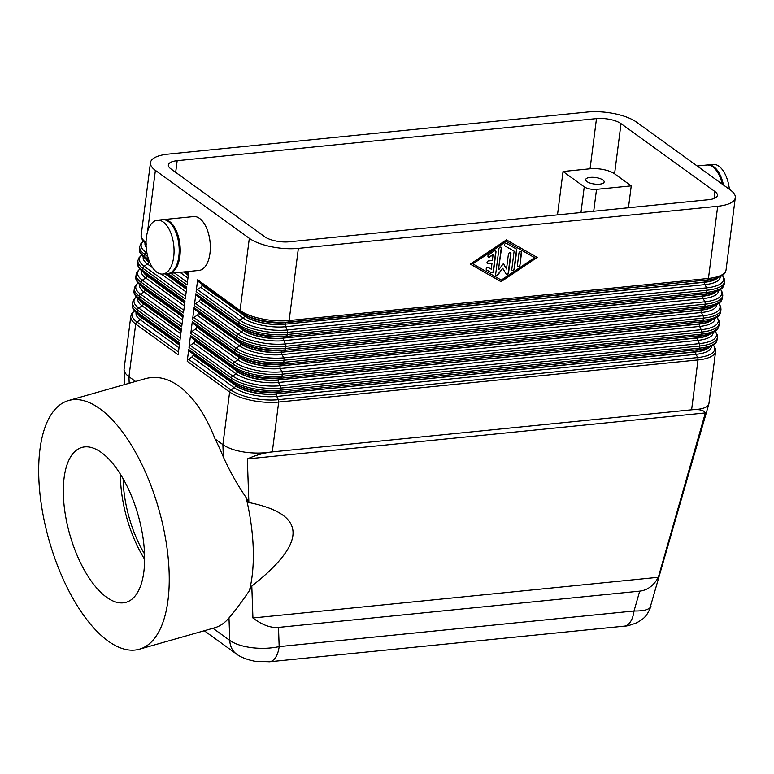 <?xml version="1.0" encoding="UTF-8"?>
<svg xmlns="http://www.w3.org/2000/svg" width="774" height="774" viewBox="0 0 774 774"><rect width="100%" height="100%" fill="white"/><g stroke="black" fill="none" stroke-linecap="round" stroke-linejoin="round"><path stroke-width="1.16" d="M691.637 409.659C699.919 409.552 705.337 408.227 707.871 405.682L708.936 403.544L715.611 351.367A36.078 12.81 7.3 0 1 714.508 353.892A36.078 12.81 7.3 0 1 698.003 359.939L691.598 409.794C699.367 409.078 703.953 410.123 705.356 412.929L658.326 577.278C653.749 585.579 647.538 590.204 639.711 591.143L278.495 627.414C270.571 628.053 262.047 624.908 252.924 617.981L251.802 586.073L249.383 590.688C241.314 602.491 234.522 611.576 228.988 617.923A129.297 57.034 74.1 0 1 214.572 627.82L139.359 649.222A129.297 57.034 74.1 0 1 108.05 641.007A129.297 57.034 74.1 0 1 41.96 508.586A129.297 57.034 74.1 0 1 68.586 400.516A129.297 57.034 74.1 0 1 99.885 408.73A129.297 57.034 74.1 0 1 165.975 541.152A129.297 57.034 74.1 0 1 139.359 649.222M708.829 404.057L650.073 607.687C647.586 610.038 642.246 611.141 634.032 610.986A24.052 12.278 84.3 0 1 628.459 624.183A24.052 12.278 84.3 0 1 624.318 626.147L269.449 661.78A24.052 12.278 -95.7 0 0 269.487 661.78A24.052 12.278 -95.7 0 0 273.599 659.816A24.052 12.278 -95.7 0 0 279.172 646.619C270.523 648.467 261.399 648.825 251.773 647.683C242.233 646.416 234.899 643.997 229.781 640.417L212.985 628.275M175.679 172.341L177.169 160.702A18.044 6.405 7.3 0 0 168.916 163.73A18.044 6.405 7.3 0 0 168.364 164.988A18.044 6.405 7.3 0 0 170.822 168.829L264.756 236.776A18.044 6.405 7.3 0 0 275.708 240.966A18.044 6.405 7.3 0 0 289.283 241.798L708.597 199.692A18.044 6.405 7.3 0 0 716.85 196.673A18.044 6.405 7.3 0 0 717.401 195.406A18.044 6.405 7.3 0 0 714.944 191.565L714.054 198.512M68.586 400.516L145.251 378.699C156.464 375.632 167.735 378.138 179.055 386.207C193.49 396.936 205.507 414.525 215.095 438.993A129.297 57.034 74.1 0 1 223.328 456.96C229.568 470.882 237.163 484.408 246.103 497.518L248.87 502.519L247.332 458.924C256.078 455.093 264.408 452.751 272.322 451.9L691.598 409.794M272.322 451.9L272.313 451.764C263.663 453.351 254.53 453.496 244.894 452.171C235.354 450.729 228.02 448.214 222.893 444.634L215.095 438.993M163.014 219.652A27.061 13.816 84.3 0 1 163.527 219.584A27.061 13.816 84.3 0 1 169.438 221.412A27.061 13.816 84.3 0 1 180.236 250.844A27.061 13.816 84.3 0 1 168.925 273.435A27.061 13.816 84.3 0 1 168.413 273.464M163.527 219.584L193.626 216.565A27.061 13.816 84.3 0 1 199.537 218.394A27.061 13.816 84.3 0 1 210.335 247.825A27.061 13.816 84.3 0 1 199.024 270.416L168.925 273.435M156.841 272.225A27.061 13.816 84.3 0 1 146.044 242.794A27.061 13.816 84.3 0 1 157.345 220.203A27.061 13.816 84.3 0 1 163.266 222.041A27.061 13.816 84.3 0 1 174.063 251.473A27.061 13.816 84.3 0 1 162.753 274.054A27.061 13.816 84.3 0 1 156.841 272.225M157.345 220.203L162.492 219.69A27.061 13.816 84.3 0 1 168.413 221.519A27.061 13.816 84.3 0 1 179.2 250.95A27.061 13.816 84.3 0 1 167.9 273.541L162.753 274.054M697.171 166.004L706.836 165.026A27.061 13.816 84.3 0 1 712.757 166.865A27.061 13.816 84.3 0 1 722.229 184.125M707.359 164.997A27.061 13.816 84.3 0 1 707.871 164.93L713.009 164.407A27.061 13.816 84.3 0 1 718.93 166.246A27.061 13.816 84.3 0 1 729.389 189.301M707.871 164.93A27.061 13.816 84.3 0 1 713.783 166.758A27.061 13.816 84.3 0 1 723.477 185.025M614.585 173.811L621.009 123.627A18.044 6.405 7.3 0 0 610.067 119.428A18.044 6.405 7.3 0 0 596.483 118.596L590.059 168.79A18.044 6.405 -172.7 0 1 603.633 169.612A18.044 6.405 -172.7 0 1 614.585 173.811L631.245 185.866L628.449 207.742M593.716 211.225L596.522 189.349A9.017 3.202 -172.7 0 1 589.73 188.933A9.017 3.202 -172.7 0 1 584.254 186.844L563.046 171.499L590.059 168.79M602.898 179.974A9.317 3.309 -172.7 0 1 604.165 181.958A9.317 3.309 -172.7 0 1 597.151 184.26A9.317 3.309 -172.7 0 1 586.944 181.58A9.317 3.309 -172.7 0 1 585.676 179.597A9.317 3.309 -172.7 0 1 592.691 177.294A9.317 3.309 -172.7 0 1 602.898 179.974M147.524 231.745L155.39 170.377A36.078 12.81 -172.7 0 1 150.466 162.695A36.078 12.81 -172.7 0 1 151.578 160.17A36.078 12.81 -172.7 0 1 168.074 154.132L587.398 112.027A36.078 12.81 -172.7 0 1 614.546 113.681A36.078 12.81 -172.7 0 1 636.451 122.079L730.385 190.017A36.078 12.81 -172.7 0 1 735.3 197.699A36.078 12.81 -172.7 0 1 734.197 200.224A36.078 12.81 -172.7 0 1 717.692 206.271L708.452 278.437L289.128 320.533A36.078 12.81 -172.7 0 1 261.97 318.878A36.078 12.81 -172.7 0 1 240.075 310.49L197.651 279.801L196.141 291.604A2.409 1.887 -54.1 0 1 196.557 290.463A2.409 1.887 -54.1 0 1 197.418 289.573L200.756 287.328A2.409 1.887 125.9 0 0 201.608 286.438A2.409 1.887 125.9 0 0 202.033 285.296L202.062 285.084A2.409 1.887 125.9 0 0 202.004 284.222M202.062 285.084L244.478 315.763A30.07 10.681 7.3 0 0 285.354 324.142A2.409 1.229 84.3 0 1 285.664 323.145A2.409 1.229 84.3 0 1 286.206 322.642L288.276 322.032A2.409 1.229 84.3 0 0 288.818 321.539A2.409 1.229 84.3 0 0 289.128 320.533L298.367 248.377A36.078 12.81 -172.7 0 1 271.219 246.713A36.078 12.81 -172.7 0 1 249.325 238.324L240.075 310.49A2.409 1.887 125.9 0 0 240.211 311.574A2.409 1.887 125.9 0 0 240.724 312.232A2.409 1.887 125.9 0 0 240.859 312.319A34.878 12.384 7.3 0 0 243.607 314.06A34.878 12.384 7.3 0 0 288.276 322.032L707.591 279.927A34.878 12.384 7.3 0 0 715.041 278.63C725.731 275.157 725.19 272.371 726.06 269.865A36.078 12.81 -172.7 0 1 724.948 272.39A36.078 12.81 -172.7 0 1 708.452 278.437A2.409 1.229 84.3 0 1 708.142 279.433A2.409 1.229 84.3 0 1 707.591 279.927L286.206 322.642A31.27 11.107 -172.7 0 1 246.161 315.502L198.299 281.543A2.409 1.887 -54.1 0 1 197.786 280.894A2.409 1.887 -54.1 0 1 197.651 279.801M240.598 312.125L198.434 281.63A2.409 1.887 -54.1 0 1 198.299 281.543M238.818 326.067L196.654 295.571A2.409 1.887 -54.1 0 1 196.519 295.484A2.409 1.887 -54.1 0 1 196.006 294.826A2.409 1.887 -54.1 0 1 195.87 293.743L194.361 305.546A2.409 1.887 -54.1 0 1 194.777 304.405A2.409 1.887 -54.1 0 1 195.638 303.514L198.966 301.27A2.409 1.887 125.9 0 0 199.827 300.38A2.409 1.887 125.9 0 0 200.243 299.238L200.273 299.025A2.409 1.887 125.9 0 0 200.214 298.164M237.028 340.009L194.864 309.513A2.409 1.887 -54.1 0 1 194.729 309.426A2.409 1.887 -54.1 0 1 194.216 308.768A2.409 1.887 -54.1 0 1 194.081 307.684L192.571 319.488A2.409 1.887 -54.1 0 1 192.987 318.346A2.409 1.887 -54.1 0 1 193.848 317.446L197.186 315.212A2.409 1.887 125.9 0 0 198.038 314.312A2.409 1.887 125.9 0 0 198.463 313.17L198.483 312.957A2.409 1.887 125.9 0 0 198.434 312.106M235.248 353.95L193.084 323.455A2.409 1.887 -54.1 0 1 192.949 323.368A2.409 1.887 -54.1 0 1 192.426 322.71A2.409 1.887 -54.1 0 1 192.3 321.626L190.781 333.43A2.409 1.887 -54.1 0 1 191.207 332.278A2.409 1.887 -54.1 0 1 192.058 331.388L195.396 329.153A2.409 1.887 125.9 0 0 196.257 328.253A2.409 1.887 125.9 0 0 196.673 327.112L196.702 326.899A2.409 1.887 125.9 0 0 196.644 326.048M233.458 367.892L191.294 337.396A2.409 1.887 -54.1 0 1 191.159 337.309A2.409 1.887 -54.1 0 1 190.646 336.651A2.409 1.887 -54.1 0 1 190.51 335.568L189.001 347.362A2.409 1.887 -54.1 0 1 189.417 346.22A2.409 1.887 -54.1 0 1 190.278 345.33L193.606 343.085A2.409 1.887 125.9 0 0 194.468 342.195A2.409 1.887 125.9 0 0 194.884 341.053L194.913 340.841A2.409 1.887 125.9 0 0 194.864 339.979M231.668 381.834L189.504 351.328A2.409 1.887 -54.1 0 1 189.378 351.241A2.409 1.887 -54.1 0 1 188.856 350.593A2.409 1.887 -54.1 0 1 188.73 349.5L187.211 361.303A2.409 1.887 -54.1 0 1 187.637 360.162A2.409 1.887 -54.1 0 1 188.488 359.271L191.826 357.027A2.409 1.887 125.9 0 0 192.687 356.137A2.409 1.887 125.9 0 0 193.103 354.995L193.132 354.782A2.409 1.887 125.9 0 0 193.074 353.921M101.423 452.538A80.525 35.517 74.1 0 1 142.59 535.008A80.525 35.517 74.1 0 1 126.007 602.317A80.525 35.517 74.1 0 1 106.512 597.199A80.525 35.517 74.1 0 1 65.355 514.729A80.525 35.517 74.1 0 1 81.938 447.42A80.525 35.517 74.1 0 1 101.423 452.538M486.478 269.865L491.122 272.516A1.5 1.18 125.9 0 0 493.202 271.113L495.679 251.811A1.5 1.18 125.9 0 0 495.408 250.853M495.979 252.034L493.502 271.326A1.5 1.18 -54.1 0 1 491.422 272.729L486.691 270.029A1.5 1.18 -54.1 0 1 488.288 267.485L491.238 269.178L491.993 263.334L488.133 263.721A1.5 1.18 -54.1 0 1 488.491 260.935L492.351 260.548L493.096 254.704L489.623 257.036A1.5 1.18 -54.1 0 1 488.646 254.752L494.199 251.018A1.5 1.18 -54.1 0 1 495.979 252.034L495.679 251.811M488.113 256.987A1.5 1.18 125.9 0 0 489.323 256.823L493.096 254.704M487.291 263.421A1.5 1.18 125.9 0 0 487.833 263.499L491.993 263.334M519.925 265.347A1.5 1.18 -54.1 0 1 517.351 265.598L518.957 253.059A1.5 1.18 -54.1 0 1 521.531 252.798L519.925 265.347L521.221 252.585A1.5 1.18 125.9 0 0 520.96 251.618M517.613 266.566A1.5 1.18 125.9 0 0 519.615 265.124M534.611 257.674L505.915 241.256L472.875 263.876L501.271 280.082L534.611 257.674L505.915 241.256M506.215 241.478L472.875 263.876M506.428 239.863L537.185 257.423L501.068 281.688L470.302 264.137L506.428 239.863M470.34 264.108L500.768 281.465L536.846 257.229M512.059 270.3A1.5 1.18 125.9 0 0 514.062 268.859L516.49 249.886A1.5 1.18 125.9 0 0 516.219 248.909M516.79 250.099L514.362 269.081A1.5 1.18 -54.1 0 1 511.788 269.333L514.12 251.163L505.006 245.968A1.5 1.18 -54.1 0 1 506.602 243.423L516.306 248.957A1.5 1.18 -54.1 0 1 516.79 250.099L516.49 249.886M504.793 245.803L514.12 251.163M498.795 269.729L503.39 263.566L506.506 268.955L508.412 254.124A1.5 1.18 -54.1 0 1 510.975 253.862L508.528 272.999A1.5 1.18 -54.1 0 1 506.099 274.044L502.781 268.317L497.885 274.876A1.5 1.18 -54.1 0 1 495.67 274.286L498.959 248.56A1.5 1.18 -54.1 0 1 501.533 248.299L498.485 269.507L501.233 248.077A1.5 1.18 125.9 0 0 500.971 247.119M495.931 275.254A1.5 1.18 125.9 0 0 497.585 274.654L502.781 268.317M506.225 274.219A1.5 1.18 125.9 0 0 508.228 272.777L510.676 253.64A1.5 1.18 125.9 0 0 510.414 252.682M506.506 268.955L503.294 263.702M298.367 248.377L717.692 206.271M123.134 478.767A75.165 33.156 -105.9 0 0 144.535 553.971M120.425 474.22A80.525 35.517 -105.9 0 0 144.622 559.263M246.103 497.518A129.297 57.034 74.1 0 1 249.383 590.688M248.87 502.519C306.785 514.178 307.762 542.023 251.802 586.073M658.326 577.278L252.924 617.981M247.332 458.924L705.356 412.929M135.547 381.456L128.958 376.696L135.702 324.045L178.126 354.734L179.636 342.93L137.211 312.241L137.491 310.103L179.907 340.792L181.426 328.989L139.001 298.3L139.272 296.171L181.697 326.851L183.206 315.047L140.791 284.368L141.062 282.229L183.477 312.909L184.996 301.105L142.571 270.426L142.842 268.288L185.267 298.967L186.776 287.164L167.929 273.532M155.39 170.377L249.325 238.324M170.764 273.251L187.056 285.026L188.566 273.232L186.428 271.674M134.415 310.829L131.677 313.76L130.787 316.363L124.053 369.469C124.179 371.984 125.814 374.393 128.958 376.696L129.19 383.265M596.522 189.349L631.245 185.866M621.009 123.627L714.944 191.565M557.493 214.862L563.046 171.499M177.169 160.702L596.483 118.596M268.839 661.809A24.052 12.278 -95.7 0 0 269.449 661.78M639.711 591.143L634.032 610.986L279.172 646.619L278.495 627.414M187.395 282.326L174.363 272.893M146.973 253.079L145.909 252.314A2.409 1.887 125.9 0 0 145.048 253.204A2.409 1.887 125.9 0 0 144.632 254.346L147.776 256.62M188.295 275.36L183.602 271.964M184.889 271.829L188.421 274.383L184.88 271.829M722.423 275.399L724.338 278.93L724.541 281.668A36.078 12.81 7.3 0 1 723.438 284.193A36.078 12.81 7.3 0 1 706.933 290.231L706.662 292.369L287.338 334.474L287.618 332.336L706.933 290.231A2.409 1.229 -95.7 0 0 706.914 289.002A2.409 1.229 -95.7 0 0 706.575 287.86L287.26 329.966A34.878 12.384 -172.7 0 1 239.843 320.252L197.418 289.573M196.141 291.604L238.566 322.284A36.078 12.81 7.3 0 0 260.461 330.682A36.078 12.81 7.3 0 0 287.618 332.336A2.409 1.229 -95.7 0 0 287.599 331.108A2.409 1.229 -95.7 0 0 287.26 329.966L285.683 326.725L705.008 284.619A31.27 11.107 7.3 0 0 720.294 276.695M195.87 293.743L238.295 324.422A2.409 1.887 125.9 0 0 238.421 325.515A2.409 1.887 125.9 0 0 238.943 326.173A2.409 1.887 125.9 0 0 239.069 326.251A34.878 12.384 7.3 0 0 241.827 328.002A34.878 12.384 7.3 0 0 286.486 335.974A2.409 1.229 84.3 0 0 287.038 335.471A2.409 1.229 84.3 0 0 287.338 334.474A36.078 12.81 -172.7 0 1 260.19 332.82A36.078 12.81 -172.7 0 1 238.295 324.422L238.566 322.284A2.409 1.887 -54.1 0 1 238.982 321.142A2.409 1.887 -54.1 0 1 239.843 320.252L243.171 318.008A31.27 11.107 7.3 0 0 285.683 326.725A2.409 1.229 -95.7 0 1 285.345 325.583A2.409 1.229 -95.7 0 1 285.325 324.354A30.07 10.681 -172.7 0 1 244.449 315.976A2.409 1.887 -54.1 0 1 244.033 317.117A2.409 1.887 -54.1 0 1 243.171 318.008L200.756 287.328M717.962 277.711A30.07 10.681 -172.7 0 1 704.65 282.249L285.354 324.142L704.679 282.036A2.409 1.229 84.3 0 1 704.979 281.039A2.409 1.229 84.3 0 1 705.53 280.546A31.27 11.107 -172.7 0 0 712.206 279.385L715.041 278.63M202.033 285.296L244.478 315.763A2.409 1.887 125.9 0 0 244.342 314.679A2.409 1.887 125.9 0 0 244.187 314.389M717.653 277.827A30.07 10.681 7.3 0 1 704.679 282.036L704.65 282.249A2.409 1.229 -95.7 0 0 704.669 283.478A2.409 1.229 -95.7 0 0 705.008 284.619L706.575 287.86A34.878 12.384 -172.7 0 0 722.326 275.476M185.615 296.258L144.119 266.246A2.409 1.887 125.9 0 0 143.267 267.146A2.409 1.887 125.9 0 0 142.842 268.288A36.078 12.81 7.3 0 1 137.927 260.606L137.656 262.744A36.078 12.81 -172.7 0 0 142.571 270.426A2.409 1.887 -54.1 0 0 142.706 271.51A2.409 1.887 -54.1 0 0 143.219 272.167L184.841 302.276M148.685 259.619L144.361 256.484A2.409 1.887 125.9 0 0 144.486 257.568A2.409 1.887 125.9 0 0 145.009 258.226A2.409 1.887 125.9 0 0 145.135 258.313L149.324 261.331M166.4 273.686L186.631 288.325L166.381 273.686M143.287 256.852A31.27 11.107 7.3 0 0 147.457 264.011A2.409 1.887 125.9 0 0 148.318 263.121A2.409 1.887 125.9 0 0 148.734 261.97A30.07 10.681 -172.7 0 1 145.299 258.439M186.505 289.292L165.104 273.822M149.953 262.86L148.734 261.97L149.808 262.521M183.825 310.2L142.339 280.188A2.409 1.887 125.9 0 0 141.478 281.088A2.409 1.887 125.9 0 0 141.062 282.229A36.078 12.81 7.3 0 1 136.137 274.538L135.866 276.676A36.078 12.81 -172.7 0 0 140.791 284.368A2.409 1.887 -54.1 0 0 140.916 285.451A2.409 1.887 -54.1 0 0 141.439 286.109L183.061 316.218L141.565 286.196A2.409 1.887 -54.1 0 1 141.439 286.109C137.056 282.5 135.198 279.356 135.866 276.676M184.841 302.266L143.354 272.255A2.409 1.887 -54.1 0 1 143.219 272.167C138.846 268.559 136.988 265.414 137.656 262.744M141.507 270.794A31.27 11.107 7.3 0 0 145.667 277.953A2.409 1.887 125.9 0 0 146.528 277.053A2.409 1.887 125.9 0 0 146.944 275.912A30.07 10.681 -172.7 0 1 143.509 272.38M184.725 303.234L146.944 275.912L184.744 303.021M182.045 324.142L140.549 294.13A2.409 1.887 125.9 0 0 139.697 295.02A2.409 1.887 125.9 0 0 139.272 296.171A36.078 12.81 7.3 0 1 134.357 288.479L134.086 290.618A36.078 12.81 -172.7 0 0 139.001 298.3A2.409 1.887 -54.1 0 0 139.136 299.393A2.409 1.887 -54.1 0 0 139.649 300.051L181.271 330.15L139.784 300.128A2.409 1.887 -54.1 0 1 139.649 300.051C135.266 296.432 133.418 293.298 134.086 290.618M139.717 284.735A31.27 11.107 7.3 0 0 143.887 291.885A2.409 1.887 125.9 0 0 144.738 290.995A2.409 1.887 125.9 0 0 145.164 289.853A30.07 10.681 -172.7 0 1 141.719 286.312M182.935 317.176L145.164 289.853L182.964 316.963M180.255 338.083L138.769 308.071A2.409 1.887 125.9 0 0 137.907 308.961A2.409 1.887 125.9 0 0 137.491 310.103A36.078 12.81 7.3 0 1 132.567 302.421L132.296 304.559A36.078 12.81 -172.7 0 0 137.211 312.241A2.409 1.887 -54.1 0 0 137.346 313.335A2.409 1.887 -54.1 0 0 137.859 313.983L179.491 344.091L137.995 314.07A2.409 1.887 -54.1 0 1 137.859 313.983C133.486 310.374 131.628 307.23 132.296 304.559M137.936 298.677A31.27 11.107 7.3 0 0 142.097 305.827A2.409 1.887 125.9 0 0 142.958 304.937A2.409 1.887 125.9 0 0 143.374 303.795A30.07 10.681 -172.7 0 1 139.939 300.254M181.145 331.117L143.374 303.795L181.174 330.904M178.475 352.025L136.979 322.013A2.409 1.887 125.9 0 0 136.118 322.903A2.409 1.887 125.9 0 0 135.702 324.045A36.078 12.81 7.3 0 1 130.787 316.363M136.147 312.619A31.27 11.107 7.3 0 0 140.317 319.768A2.409 1.887 125.9 0 0 141.168 318.878A2.409 1.887 125.9 0 0 141.594 317.737A30.07 10.681 -172.7 0 1 138.149 314.196M179.365 345.059L141.613 317.524L179.394 344.846M720.642 289.341L722.548 292.862L722.761 295.61A36.078 12.81 7.3 0 1 721.649 298.135A36.078 12.81 7.3 0 1 705.153 304.172L704.872 306.311L285.558 348.416L285.829 346.278L705.153 304.172A2.409 1.229 -95.7 0 0 705.133 302.944A2.409 1.229 -95.7 0 0 704.795 301.802L285.471 343.908A34.878 12.384 -172.7 0 1 238.053 334.194L195.638 303.514M194.361 305.546L236.776 336.226A36.078 12.81 7.3 0 0 258.68 344.623A36.078 12.81 7.3 0 0 285.829 346.278A2.409 1.229 -95.7 0 0 285.809 345.049A2.409 1.229 -95.7 0 0 285.471 343.908L283.903 340.666L703.218 298.561A31.27 11.107 7.3 0 0 718.514 290.627M194.081 307.684L236.505 338.364A2.409 1.887 125.9 0 0 236.641 339.457A2.409 1.887 125.9 0 0 237.154 340.105A2.409 1.887 125.9 0 0 237.289 340.192A34.878 12.384 7.3 0 0 240.037 341.944A34.878 12.384 7.3 0 0 284.706 349.906A2.409 1.229 84.3 0 0 285.248 349.413A2.409 1.229 84.3 0 0 285.558 348.416A36.078 12.81 -172.7 0 1 258.4 346.762A36.078 12.81 -172.7 0 1 236.505 338.364L236.776 336.226A2.409 1.887 -54.1 0 1 237.202 335.084A2.409 1.887 -54.1 0 1 238.053 334.194L241.391 331.949A31.27 11.107 7.3 0 0 283.903 340.666A2.409 1.229 -95.7 0 1 283.565 339.525A2.409 1.229 -95.7 0 1 283.545 338.296A30.07 10.681 -172.7 0 1 242.668 329.918A2.409 1.887 -54.1 0 1 242.243 331.059A2.409 1.887 -54.1 0 1 241.391 331.949L198.966 301.27M723.168 286.332A36.078 12.81 -172.7 0 1 706.662 292.369A2.409 1.229 84.3 0 1 706.352 293.375A2.409 1.229 84.3 0 1 705.811 293.868A34.878 12.384 7.3 0 0 713.251 292.572C723.942 289.099 723.409 286.312 724.271 283.806A36.078 12.81 -172.7 0 1 723.168 286.332M200.273 299.025L242.697 329.705A30.07 10.681 7.3 0 0 283.565 338.083A2.409 1.229 84.3 0 1 283.874 337.087A2.409 1.229 84.3 0 1 284.426 336.584L705.811 293.868L284.426 336.584A31.27 11.107 -172.7 0 1 244.381 329.443L196.519 295.484M716.182 291.653A30.07 10.681 -172.7 0 1 702.86 296.19L283.565 338.083L702.889 295.978A2.409 1.229 84.3 0 1 703.198 294.981A2.409 1.229 84.3 0 1 703.74 294.478A31.27 11.107 -172.7 0 0 710.416 293.327L713.251 292.572M200.243 299.238L242.697 329.705A2.409 1.887 125.9 0 0 242.562 328.621A2.409 1.887 125.9 0 0 242.407 328.331M715.863 291.769A30.07 10.681 7.3 0 1 702.889 295.978L702.86 296.19A2.409 1.229 -95.7 0 0 702.879 297.419A2.409 1.229 -95.7 0 0 703.218 298.561L704.795 301.802A34.878 12.384 -172.7 0 0 720.536 289.418M718.852 303.282L720.768 306.804L720.971 309.552A36.078 12.81 7.3 0 1 719.868 312.067A36.078 12.81 7.3 0 1 703.363 318.114L703.092 320.252L283.768 362.358L284.048 360.22L703.363 318.114A2.409 1.229 -95.7 0 0 703.343 316.885A2.409 1.229 -95.7 0 0 703.005 315.744L283.681 357.849A34.878 12.384 -172.7 0 1 236.273 348.136L193.848 317.446M192.571 319.488L234.996 350.167A36.078 12.81 7.3 0 0 256.891 358.556A36.078 12.81 7.3 0 0 284.048 360.22A2.409 1.229 -95.7 0 0 284.019 358.991A2.409 1.229 -95.7 0 0 283.681 357.849L282.113 354.598L701.438 312.502A31.27 11.107 7.3 0 0 716.724 304.569M192.3 321.626L234.715 352.305A2.409 1.887 125.9 0 0 234.851 353.399A2.409 1.887 125.9 0 0 235.364 354.047A2.409 1.887 125.9 0 0 235.499 354.134A34.878 12.384 7.3 0 0 238.257 355.885A34.878 12.384 7.3 0 0 282.916 363.848A2.409 1.229 84.3 0 0 283.468 363.354A2.409 1.229 84.3 0 0 283.768 362.358A36.078 12.81 -172.7 0 1 256.62 360.694A36.078 12.81 -172.7 0 1 234.715 352.305L234.996 350.167A2.409 1.887 -54.1 0 1 235.412 349.026A2.409 1.887 -54.1 0 1 236.273 348.136L239.601 345.891A31.27 11.107 7.3 0 0 282.113 354.598A2.409 1.229 -95.7 0 1 281.775 353.466A2.409 1.229 -95.7 0 1 281.755 352.228A30.07 10.681 -172.7 0 1 240.878 343.859A2.409 1.887 -54.1 0 1 240.462 345.001A2.409 1.887 -54.1 0 1 239.601 345.891L197.186 315.212M721.378 300.273A36.078 12.81 -172.7 0 1 704.872 306.311A2.409 1.229 84.3 0 1 704.572 307.307A2.409 1.229 84.3 0 1 704.021 307.81A34.878 12.384 7.3 0 0 711.461 306.514C722.161 303.04 721.62 300.254 722.481 297.748A36.078 12.81 -172.7 0 1 721.378 300.273M198.483 312.957L240.907 343.646A30.07 10.681 7.3 0 0 281.784 352.025A2.409 1.229 84.3 0 1 282.084 351.019A2.409 1.229 84.3 0 1 282.636 350.525L704.021 307.81L282.636 350.525A31.27 11.107 -172.7 0 1 242.591 343.385L194.729 309.426M714.392 305.595A30.07 10.681 -172.7 0 1 701.08 310.132L281.755 352.228L701.099 309.919A2.409 1.229 84.3 0 1 701.408 308.923A2.409 1.229 84.3 0 1 701.96 308.42A31.27 11.107 -172.7 0 0 708.626 307.268L711.461 306.514M198.463 313.17L240.907 343.646A2.409 1.887 125.9 0 0 240.772 342.553A2.409 1.887 125.9 0 0 240.617 342.272M714.073 305.711A30.07 10.681 7.3 0 1 701.099 309.919L701.08 310.132A2.409 1.229 -95.7 0 0 701.099 311.361A2.409 1.229 -95.7 0 0 701.438 312.502L703.005 315.744A34.878 12.384 -172.7 0 0 718.746 303.35M717.063 317.224L718.978 320.746L719.191 323.493A36.078 12.81 7.3 0 1 718.079 326.009A36.078 12.81 7.3 0 1 701.583 332.056L701.302 334.194L281.988 376.299L282.258 374.161L701.583 332.056A2.409 1.229 -95.7 0 0 701.554 330.827A2.409 1.229 -95.7 0 0 701.215 329.685L281.9 371.791A34.878 12.384 -172.7 0 1 234.483 362.077L192.058 331.388M190.781 333.43L233.206 364.109A36.078 12.81 7.3 0 0 255.101 372.497A36.078 12.81 7.3 0 0 282.258 374.161A2.409 1.229 -95.7 0 0 282.239 372.923A2.409 1.229 -95.7 0 0 281.9 371.791L280.333 368.54L699.648 326.435A31.27 11.107 7.3 0 0 714.944 318.511M190.51 335.568L232.935 366.247A2.409 1.887 125.9 0 0 233.071 367.331A2.409 1.887 125.9 0 0 233.584 367.989A2.409 1.887 125.9 0 0 233.719 368.076A34.878 12.384 7.3 0 0 236.467 369.827A34.878 12.384 7.3 0 0 281.126 377.789A2.409 1.229 84.3 0 0 281.678 377.296A2.409 1.229 84.3 0 0 281.988 376.299A36.078 12.81 -172.7 0 1 254.83 374.635A36.078 12.81 -172.7 0 1 232.935 366.247L233.206 364.109A2.409 1.887 -54.1 0 1 233.622 362.967A2.409 1.887 -54.1 0 1 234.483 362.077L237.821 359.833A31.27 11.107 7.3 0 0 280.333 368.54A2.409 1.229 -95.7 0 1 279.985 367.408A2.409 1.229 -95.7 0 1 279.965 366.17A30.07 10.681 -172.7 0 1 239.098 357.801A2.409 1.887 -54.1 0 1 238.673 358.942A2.409 1.887 -54.1 0 1 237.821 359.833L195.396 329.153M719.597 314.205A36.078 12.81 -172.7 0 1 703.092 320.252A2.409 1.229 84.3 0 1 702.782 321.249A2.409 1.229 84.3 0 1 702.241 321.742A34.878 12.384 7.3 0 0 709.681 320.455C720.371 316.982 719.839 314.196 720.7 311.69A36.078 12.81 -172.7 0 1 719.597 314.205M196.702 326.899L239.118 357.588A30.07 10.681 7.3 0 0 279.994 365.957A2.409 1.229 84.3 0 1 280.304 364.96A2.409 1.229 84.3 0 1 280.856 364.467L702.241 321.742L280.856 364.467A31.27 11.107 -172.7 0 1 240.811 357.327L192.949 323.368M712.602 319.536A30.07 10.681 -172.7 0 1 699.29 324.064L279.994 365.957L699.319 323.861A2.409 1.229 84.3 0 1 699.619 322.855A2.409 1.229 84.3 0 1 700.17 322.361A31.27 11.107 -172.7 0 0 706.846 321.21L709.681 320.455M196.673 327.112L239.118 357.588A2.409 1.887 125.9 0 0 238.992 356.495A2.409 1.887 125.9 0 0 238.827 356.214M712.293 319.643A30.07 10.681 7.3 0 1 699.319 323.861L699.29 324.064A2.409 1.229 -95.7 0 0 699.309 325.303A2.409 1.229 -95.7 0 0 699.648 326.435L701.215 329.685A34.878 12.384 -172.7 0 0 716.966 317.292M715.282 331.156L717.188 334.687L717.401 337.425A36.078 12.81 7.3 0 1 716.298 339.95A36.078 12.81 7.3 0 1 699.793 345.997L699.522 348.136L280.198 390.241L280.469 388.103L699.793 345.997A2.409 1.229 -95.7 0 0 699.773 344.759A2.409 1.229 -95.7 0 0 699.435 343.627L280.111 385.733A34.878 12.384 -172.7 0 1 232.693 376.019L190.278 345.33M189.001 347.362L231.426 378.051A36.078 12.81 7.3 0 0 253.321 386.439A36.078 12.81 7.3 0 0 280.469 388.103A2.409 1.229 -95.7 0 0 280.449 386.865A2.409 1.229 -95.7 0 0 280.111 385.733L278.543 382.482L697.867 340.376A31.27 11.107 7.3 0 0 713.154 332.452M188.73 349.5L231.145 380.189A2.409 1.887 125.9 0 0 231.281 381.272A2.409 1.887 125.9 0 0 231.794 381.93A2.409 1.887 125.9 0 0 231.929 382.017A34.878 12.384 7.3 0 0 234.677 383.769A34.878 12.384 7.3 0 0 279.346 391.731A2.409 1.229 84.3 0 0 279.898 391.238A2.409 1.229 84.3 0 0 280.198 390.241A36.078 12.81 -172.7 0 1 253.04 388.577A36.078 12.81 -172.7 0 1 231.145 380.189L231.426 378.051A2.409 1.887 -54.1 0 1 231.842 376.909A2.409 1.887 -54.1 0 1 232.693 376.019L236.031 373.774A31.27 11.107 7.3 0 0 278.543 382.482A2.409 1.229 -95.7 0 1 278.205 381.35A2.409 1.229 -95.7 0 1 278.185 380.111A30.07 10.681 -172.7 0 1 237.308 371.743A2.409 1.887 -54.1 0 1 236.892 372.884A2.409 1.887 -54.1 0 1 236.031 373.774L193.606 343.085M717.808 328.147A36.078 12.81 -172.7 0 1 701.302 334.194A2.409 1.229 84.3 0 1 701.002 335.19A2.409 1.229 84.3 0 1 700.451 335.684A34.878 12.384 7.3 0 0 707.891 334.397C718.591 330.924 718.049 328.137 718.911 325.631A36.078 12.81 -172.7 0 1 717.808 328.147M194.913 340.841L237.337 371.53A30.07 10.681 7.3 0 0 278.214 379.899A2.409 1.229 84.3 0 1 278.514 378.902A2.409 1.229 84.3 0 1 279.066 378.409L700.451 335.684L279.066 378.409A31.27 11.107 -172.7 0 1 239.021 371.268L191.159 337.309M710.822 333.468A30.07 10.681 -172.7 0 1 697.5 338.006L278.214 379.899L697.529 337.793A2.409 1.229 84.3 0 1 697.838 336.796A2.409 1.229 84.3 0 1 698.39 336.303A31.27 11.107 -172.7 0 0 705.056 335.142L707.891 334.397M194.884 341.053L237.337 371.53A2.409 1.887 125.9 0 0 237.202 370.436A2.409 1.887 125.9 0 0 237.047 370.146M710.503 333.584A30.07 10.681 7.3 0 1 697.529 337.793L697.5 338.006A2.409 1.229 -95.7 0 0 697.519 339.244A2.409 1.229 -95.7 0 0 697.867 340.376L699.435 343.627A34.878 12.384 -172.7 0 0 715.176 331.233M272.313 451.764L278.688 402.045A2.409 1.229 -95.7 0 0 278.669 400.806A2.409 1.229 -95.7 0 0 278.33 399.674A34.878 12.384 -172.7 0 1 230.913 389.951L188.488 359.271M187.211 361.303L229.636 391.992A36.078 12.81 7.3 0 0 251.531 400.381A36.078 12.81 7.3 0 0 278.688 402.045L698.003 359.939A2.409 1.229 -95.7 0 0 697.984 358.701A2.409 1.229 -95.7 0 0 697.645 357.569L278.33 399.674L276.753 396.423L696.078 354.318A31.27 11.107 7.3 0 0 711.374 346.394M223.328 456.96L222.893 444.634L229.636 391.992A2.409 1.887 -54.1 0 1 230.052 390.851A2.409 1.887 -54.1 0 1 230.913 389.951L234.251 387.716A31.27 11.107 7.3 0 0 276.753 396.423A2.409 1.229 -95.7 0 1 276.415 395.282A2.409 1.229 -95.7 0 1 276.395 394.053A30.07 10.681 -172.7 0 1 235.519 385.675A2.409 1.887 -54.1 0 1 235.103 386.816A2.409 1.887 -54.1 0 1 234.251 387.716L191.826 357.027M716.018 342.089A36.078 12.81 -172.7 0 1 699.522 348.136A2.409 1.229 84.3 0 1 699.212 349.132A2.409 1.229 84.3 0 1 698.661 349.625A34.878 12.384 7.3 0 0 706.111 348.339C716.801 344.865 716.26 342.079 717.13 339.563A36.078 12.81 -172.7 0 1 716.018 342.089M193.132 354.782L235.548 385.462A30.07 10.681 7.3 0 0 276.424 393.84A2.409 1.229 84.3 0 1 276.734 392.844A2.409 1.229 84.3 0 1 277.276 392.35L698.661 349.625L277.276 392.35A31.27 11.107 -172.7 0 1 237.241 385.21L189.378 351.241M709.032 347.41A30.07 10.681 -172.7 0 1 695.72 351.947L276.424 393.84L695.749 351.735A2.409 1.229 84.3 0 1 696.049 350.738A2.409 1.229 84.3 0 1 696.6 350.245A31.27 11.107 -172.7 0 0 703.276 349.084L706.111 348.339M193.103 354.995L235.548 385.462A2.409 1.887 125.9 0 0 235.422 384.378A2.409 1.887 125.9 0 0 235.257 384.088M708.723 347.526A30.07 10.681 7.3 0 1 695.749 351.735L695.72 351.947A2.409 1.229 -95.7 0 0 695.739 353.186A2.409 1.229 -95.7 0 0 696.078 354.318L697.645 357.569A34.878 12.384 -172.7 0 0 713.396 345.175M236.815 654.262A24.052 18.837 -54.1 0 1 236.447 654.001A24.052 18.837 -54.1 0 1 236.409 653.972A24.052 18.837 -54.1 0 1 235.122 652.927A24.052 18.837 -54.1 0 1 229.781 640.417L228.988 617.923M144.361 256.484L144.632 254.346A36.078 12.81 7.3 0 1 139.717 246.664L139.436 248.802A36.078 12.81 -172.7 0 0 144.361 256.484M134.492 310.925A34.878 12.384 -172.7 0 0 136.979 322.013L140.317 319.768L179.017 347.768M141.565 316.663A2.409 1.887 -54.1 0 1 141.613 317.524A30.07 10.681 7.3 0 1 138.44 314.399M136.282 296.984A34.878 12.384 -172.7 0 0 138.769 308.071L142.097 305.827L180.806 333.826M143.354 302.721A2.409 1.887 -54.1 0 1 143.403 303.582A30.07 10.681 7.3 0 1 140.22 300.467M138.072 283.042A34.878 12.384 -172.7 0 0 140.549 294.13L143.887 291.885L182.587 319.885M145.135 288.779A2.409 1.887 -54.1 0 1 145.193 289.64A30.07 10.681 7.3 0 1 142.01 286.525M139.852 269.11A34.878 12.384 -172.7 0 0 142.339 280.188L145.667 277.953L184.376 305.943M146.925 274.847A2.409 1.887 -54.1 0 1 146.973 275.699A30.07 10.681 7.3 0 1 143.8 272.583M141.642 255.168A34.878 12.384 -172.7 0 0 144.119 266.246L147.457 264.011L152.662 267.775M161.35 274.054L186.157 292.001M165.394 273.793L186.534 289.079M148.705 260.906A2.409 1.887 -54.1 0 1 148.763 261.767A30.07 10.681 7.3 0 1 145.58 258.642M146.054 242.475A36.078 12.81 -172.7 0 1 141.226 234.861C140.558 237.531 142.416 240.675 146.789 244.284M145.077 242.91A31.27 11.107 7.3 0 0 146.189 247.187M180.003 272.322L187.947 278.059M143.422 241.227A34.878 12.384 -172.7 0 0 145.909 252.314L146.731 251.753M183.883 271.935L188.324 275.147M584.254 186.844L580.974 212.511M139.436 248.802C138.769 251.473 140.626 254.617 145.009 258.226L149.324 261.351M236.447 654.001L204.288 630.752M717.401 337.425L717.13 339.563M713.493 345.098L715.408 348.629L715.611 351.367M719.191 323.493L718.911 325.631M720.971 309.552L720.7 311.69M722.761 295.61L722.481 297.748M724.541 281.668L724.271 283.806M136.205 296.887L133.467 299.819L132.567 302.421M137.985 282.945L135.247 285.877L134.357 288.479M139.775 269.013L137.037 271.935L136.137 274.538M141.555 255.072L138.817 258.003L137.927 260.606M735.3 197.699L726.06 269.865M150.466 162.695L141.226 234.861M143.345 241.13L140.607 244.062L139.717 246.664M269.478 661.751L256.213 661.402C255.149 661.47 242.823 659.071 236.409 653.972M624.299 626.127C626.263 626.33 630.471 625.189 636.915 622.693C642.604 619.239 646.561 617.652 650.992 606.168M124.053 369.469L124.585 384.581"/></g></svg>
